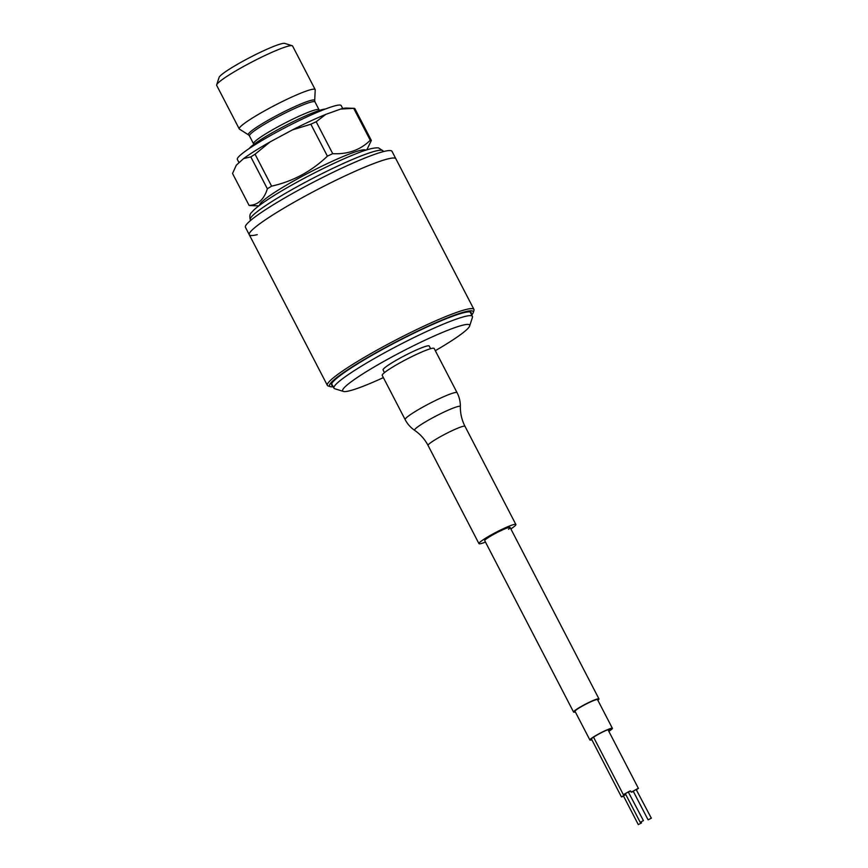 <?xml version="1.0" encoding="UTF-8"?>
<svg xmlns="http://www.w3.org/2000/svg" width="868" height="868" viewBox="0 0 868 868"><rect width="100%" height="100%" fill="white"/><g stroke="black" fill="none" stroke-linecap="round" stroke-linejoin="round"><path stroke-width="1.3" d="M471.14 313.88A78.641 8.354 152.6 0 0 471.216 312.632A78.641 8.354 152.6 0 0 432.481 324.524A78.641 8.354 152.6 0 0 362.238 361.045A78.641 8.354 152.6 0 0 331.576 385.012A78.641 8.354 152.6 0 0 332.65 385.663M333.204 386.748A80.919 8.604 -27.4 0 1 330.393 386.661A80.919 8.604 -27.4 0 1 361.11 361.392A80.919 8.604 -27.4 0 1 436.788 322.321A80.919 8.604 -27.4 0 1 473.244 312.61A80.919 8.604 -27.4 0 1 471.693 314.965M330.393 386.661L328.223 385.989A82.547 8.767 -27.4 0 1 327.366 385.37A82.547 8.767 -27.4 0 1 359.558 360.209A82.547 8.767 -27.4 0 1 433.284 321.876A82.547 8.767 -27.4 0 1 473.939 309.399A82.547 8.767 -27.4 0 1 473.95 310.451L473.244 312.61M473.939 309.399L395.862 158.79A82.547 8.767 152.6 0 0 355.218 171.267A82.547 8.767 152.6 0 0 281.482 209.6A82.547 8.767 152.6 0 0 249.3 234.761A82.547 8.767 152.6 0 0 257.221 234.653M575.343 711.934A14.3 1.519 -27.4 0 1 573.574 712.053L484.724 540.645A14.3 1.519 -27.4 0 1 490.301 536.294A14.3 1.519 -27.4 0 1 503.071 529.654A14.3 1.519 -27.4 0 1 510.113 527.484A14.3 1.519 -27.4 0 1 508.474 529.263M485.462 542.077A20.799 2.213 -27.4 0 1 478.952 543.639A20.799 2.213 -27.4 0 1 487.067 537.303A20.799 2.213 -27.4 0 1 505.643 527.635A20.799 2.213 -27.4 0 1 515.885 524.5A20.799 2.213 -27.4 0 1 510.851 528.916M405.161 419.635L382.235 375.399A29.252 3.103 -27.4 0 1 393.638 366.48A29.252 3.103 -27.4 0 1 419.754 352.896A29.252 3.103 -27.4 0 1 434.163 348.48L457.089 392.716A29.252 3.103 -27.4 0 0 442.691 397.132A29.252 3.103 -27.4 0 0 416.564 410.716A29.252 3.103 -27.4 0 0 405.161 419.635A29.252 29.252 0 0 0 414.665 430.354A25.78 2.734 -27.4 0 1 424.615 422.38A25.78 2.734 -27.4 0 1 448.224 410.141A25.78 2.734 -27.4 0 1 460.365 406.658A29.252 29.252 0 0 0 457.089 392.716M623.615 796.26L621.445 796.943L625.665 794.285M591.358 738.809L621.445 796.943M625.785 794.502L623.441 795.913L638.305 824.6L641.539 822.929L638.305 824.6M608.75 731.171A11.371 1.204 152.6 0 0 610.573 728.849L608.034 729.641A11.371 1.204 152.6 0 0 597.499 734.751L593.745 737.019A11.371 1.204 152.6 0 0 591.043 739.395A11.371 1.204 152.6 0 0 591.705 739.471M625.513 793.97L623.343 794.665L629.94 790.998L628.736 792.3M643.438 820.64L628.291 791.985L625.329 793.634L640.204 822.321L643.438 820.64L640.204 822.321M608.837 731.333A12.673 1.345 152.6 0 0 612.396 728.328A12.673 1.345 152.6 0 0 610.475 728.545A12.673 1.345 152.6 0 0 597.542 734.567A12.673 1.345 152.6 0 0 589.882 739.992A12.673 1.345 152.6 0 0 591.802 739.786A12.673 1.345 152.6 0 0 591.813 739.775M633.401 791.507L631.231 792.202L637.828 788.535L636.635 789.837M651.325 818.177L636.179 789.522L633.217 791.171L648.092 819.859L651.325 818.177L648.092 819.859M612.396 728.328L597.52 699.641A12.673 1.345 152.6 0 0 595.6 699.858A12.673 1.345 152.6 0 0 582.678 705.879A12.673 1.345 152.6 0 0 575.017 711.304L589.882 739.992M573.574 712.053A14.3 1.519 -27.4 0 1 579.151 707.691A14.3 1.519 -27.4 0 1 591.922 701.051A14.3 1.519 -27.4 0 1 598.963 698.892A14.3 1.519 -27.4 0 1 597.846 700.27M430.626 348.708L429.237 346.039A25.997 2.767 152.6 0 0 425.309 346.473A25.997 2.767 152.6 0 0 398.781 358.82A25.997 2.767 152.6 0 0 383.07 369.963L384.459 372.643M435.313 350.694A71.491 7.595 152.6 0 0 441.747 346.896A71.491 7.595 152.6 0 0 469.642 326.01A71.491 7.595 152.6 0 0 458.825 326.303A71.491 7.595 152.6 0 0 370.56 369.106A71.491 7.595 152.6 0 0 343.424 391.435A71.491 7.595 152.6 0 0 383.385 377.613M469.642 326.01L472.442 317.363A77.99 8.289 152.6 0 0 472.42 316.375A77.99 8.289 152.6 0 0 460.637 317.688A77.99 8.289 152.6 0 0 364.354 364.386A77.99 8.289 152.6 0 0 333.941 388.159A77.99 8.289 152.6 0 0 334.744 388.734L343.424 391.435M239.242 128.898L216.685 85.379A42.76 4.546 -27.4 0 1 216.674 84.836L219.072 77.436A37.194 3.949 -27.4 0 1 233.579 66.576A37.194 3.949 -27.4 0 1 284.737 43.4L292.158 45.711A42.76 4.546 -27.4 0 1 292.603 46.026L315.16 89.545A42.76 4.546 -27.4 0 1 315.214 89.838L314.693 100.569A37.346 3.971 152.6 0 0 306.458 101.806A37.346 3.971 152.6 0 0 259.597 125.339A37.346 3.971 152.6 0 0 248.519 134.876L239.449 129.115A42.76 4.546 -27.4 0 1 239.242 128.898A42.76 4.546 -27.4 0 1 252.132 118.189A42.76 4.546 -27.4 0 1 305.786 91.248A42.76 4.546 -27.4 0 1 315.16 89.545M371.352 140.432L354.795 108.5A69.548 7.389 152.6 0 0 353.71 108.326L346.386 108.066A63.049 6.694 152.6 0 0 340.69 109.053L353.699 108.326A69.548 7.389 152.6 0 0 353.699 108.326L370.245 140.247A69.548 7.389 152.6 0 1 371.352 140.432L366.795 149.893M259.641 205.239A59.794 6.358 -27.4 0 1 277.727 190.428A59.794 6.358 -27.4 0 1 332.737 161.068A59.794 6.358 -27.4 0 1 365.775 150.218M340.69 109.053L325.76 114.392L316.18 121.748L332.726 153.669C347.949 154.428 360.459 149.958 370.245 140.247M332.726 153.669A69.548 7.389 152.6 0 0 327.399 156.142C311.514 171.387 292.907 181.39 271.597 186.153A69.548 7.389 152.6 0 0 269.438 187.499A69.548 7.389 152.6 0 0 267.366 188.812L250.819 156.891A69.548 7.389 152.6 0 1 255.051 154.233L270.132 141.885A63.049 6.694 152.6 0 0 243.604 158.573L250.819 156.891M316.18 121.748A69.548 7.389 152.6 0 0 310.852 124.222L327.399 156.142M325.76 114.392A63.049 6.694 152.6 0 0 292.342 129.94L310.852 124.222M292.342 129.94L270.132 141.885M255.051 154.233L271.597 186.153M243.604 158.573L236.324 165.17L232.537 173.481L249.083 205.401C257.894 205.108 263.991 199.575 267.366 188.812M249.083 205.401A69.548 7.389 152.6 0 0 250.168 205.575A69.548 7.389 152.6 0 0 250.179 205.575M342.73 108.543L341.211 105.592A58.492 6.217 152.6 0 0 309.42 115.769A58.492 6.217 152.6 0 0 254.975 144.782A58.492 6.217 152.6 0 0 237.344 159.43L239.036 162.707M325.37 109.042A43.867 4.665 152.6 0 0 262.06 138.847A43.867 4.665 152.6 0 0 249.279 148.471M216.674 84.836A42.76 4.546 -27.4 0 1 229.575 74.67A42.76 4.546 -27.4 0 1 233.351 72.348A42.76 4.546 -27.4 0 1 292.158 45.711M373.891 154.623A82.547 8.767 152.6 0 0 290.986 194.356A82.547 8.767 152.6 0 0 245.438 227.297L249.3 234.761A82.547 8.767 152.6 0 1 294.849 201.81A82.547 8.767 152.6 0 1 377.754 162.077A82.547 8.767 152.6 0 1 395.862 158.79L392 151.325A82.547 8.767 152.6 0 0 373.891 154.623M478.952 543.639L428.065 445.458A20.799 2.213 -27.4 0 1 436.17 439.121A20.799 2.213 -27.4 0 1 454.756 429.465A20.799 2.213 -27.4 0 1 464.998 426.318C461.819 420.123 460.279 413.569 460.365 406.658M250.277 219.702C249.441 216.23 249.854 213.843 251.503 212.552L253.434 210.414C257.264 206.725 263.807 201.973 273.051 196.168C295.391 182.02 332.108 163.206 354.969 154.189C366.046 149.578 373.913 147.484 378.578 147.896L382.994 150.902A74.746 7.942 152.6 0 0 342.383 163.911A74.746 7.942 152.6 0 0 272.812 200.975A74.746 7.942 152.6 0 0 250.277 219.702L250.646 220.407M306.903 103.422A36.912 3.917 152.6 0 0 260.595 126.674A36.912 3.917 152.6 0 0 249.474 135.918L253.532 143.762A36.912 3.917 152.6 0 1 264.664 134.518A36.912 3.917 152.6 0 1 310.972 111.267A36.912 3.917 152.6 0 1 313.489 110.41A36.912 3.917 152.6 0 1 319.066 109.791L315.008 101.957A36.912 3.917 152.6 0 0 306.903 103.422M327.366 385.37L249.3 234.761M515.885 524.5L464.998 426.318M414.665 430.354C420.362 434.26 424.832 439.295 428.065 445.458M623.343 794.665L593.528 737.149M638.447 788.459L607.969 729.673M510.113 527.484L598.963 698.892M641.083 822.05L641.539 822.929M631.231 792.202L630.559 790.922M470.152 311.981L472.42 316.375M331.663 383.764L333.941 388.159M382.994 150.902L383.363 151.618M314.693 100.569L315.008 101.957M253.781 144.446L253.532 143.762M258.794 205.879L250.168 205.575M249.474 135.918L248.519 134.876M319.489 110.388L319.066 109.791"/></g></svg>
